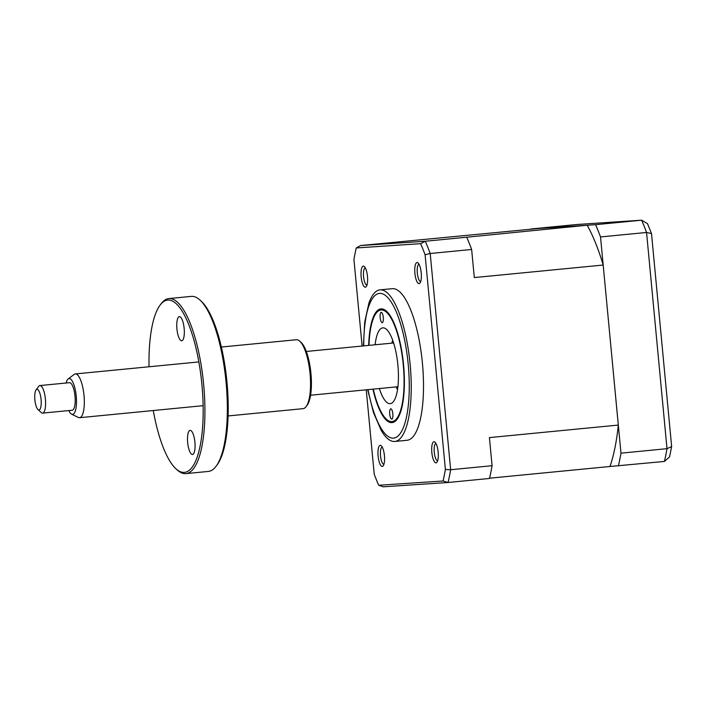 <?xml version="1.0" encoding="UTF-8"?>
<svg xmlns="http://www.w3.org/2000/svg" width="707" height="707" viewBox="0 0 707 707"><rect width="100%" height="100%" fill="white"/><g stroke="black" fill="none" stroke-linecap="round" stroke-linejoin="round"><path stroke-width="1.06" d="M389.743 414.161A5.196 1.555 -95.6 0 0 391.793 419.154A5.196 1.555 -95.6 0 0 392.827 413.798A5.196 1.555 -95.6 0 0 390.785 408.814A5.196 1.555 -95.6 0 0 389.743 414.161M380.18 317.699A5.196 1.555 -95.6 0 0 382.231 322.692A5.196 1.555 -95.6 0 0 383.274 317.337A5.196 1.555 -95.6 0 0 381.223 312.353A5.196 1.555 -95.6 0 0 380.18 317.699M373.278 389.124A56.083 16.774 -95.6 0 0 386.437 419.269A56.083 16.774 -95.6 0 0 403.167 363.787A56.083 16.774 -95.6 0 0 376.124 313.254A56.083 16.774 -95.6 0 0 369.019 345.37M375.125 344.769A38.081 11.392 84.4 0 1 382.823 327.854A38.081 11.392 84.4 0 1 397.82 364.423A38.081 11.392 84.4 0 1 390.193 403.653A38.081 11.392 84.4 0 1 379.385 388.532M362.117 346.041L353.933 259.487A160.728 48.067 84.4 0 1 356.257 247.963L360.446 245.559L539.185 228.423L587.172 225.233A145.403 43.481 84.4 0 1 603.186 265.037L618.316 425.066A145.403 43.481 84.4 0 1 609.973 466.487L664.43 461.441A162.707 48.659 -95.6 0 0 667.001 448.68L646.56 232.462A162.707 48.659 -95.6 0 0 641.629 220.195L647.506 223.659L651.509 233.584L646.56 232.462L600.526 236.942A162.707 48.659 -95.6 0 0 595.594 224.676L641.629 220.195L576.797 224.508L641.815 220.177M618.395 465.922A162.707 48.659 -95.6 0 0 620.967 453.16L667.001 448.68L671.641 446.568L669.547 456.934L664.43 461.441M620.967 453.16L600.526 236.942M595.594 224.676L530.763 228.988L576.797 224.508M671.641 446.568L651.509 233.584M435.98 443.501A8.652 2.589 -95.6 0 0 434.266 452.365A8.652 2.589 -95.6 0 0 437.651 460.725L437.651 460.725M434.001 441.742A10.596 3.164 -95.6 0 0 431.836 452.507A10.596 3.164 -95.6 0 0 435.998 462.838A10.596 3.164 -95.6 0 0 436.961 462.21A10.596 3.164 -95.6 0 0 438.154 451.985A10.596 3.164 -95.6 0 0 435.008 442.184A10.596 3.164 -95.6 0 0 434.001 441.742M380.269 445.322A10.596 3.164 -95.6 0 0 378.104 456.077A10.596 3.164 -95.6 0 0 382.257 466.408A10.596 3.164 -95.6 0 0 383.221 465.78A10.596 3.164 -95.6 0 0 384.414 455.555A10.596 3.164 -95.6 0 0 381.276 445.755A10.596 3.164 -95.6 0 0 380.269 445.322M382.24 447.071A8.652 2.589 -95.6 0 0 380.525 455.935A8.652 2.589 -95.6 0 0 383.919 464.305L383.919 464.305M363.327 266.106A10.596 3.164 -95.6 0 0 361.162 276.861A10.596 3.164 -95.6 0 0 365.316 287.201A10.596 3.164 -95.6 0 0 366.279 286.565A10.596 3.164 -95.6 0 0 367.472 276.349A10.596 3.164 -95.6 0 0 364.335 266.539A10.596 3.164 -95.6 0 0 363.327 266.106M365.298 267.865A8.652 2.589 -95.6 0 0 363.584 276.72A8.652 2.589 -95.6 0 0 366.977 285.089L366.977 285.089M417.059 262.536A10.596 3.164 -95.6 0 0 414.894 273.291A10.596 3.164 -95.6 0 0 419.057 283.622A10.596 3.164 -95.6 0 0 420.02 282.994A10.596 3.164 -95.6 0 0 421.213 272.769A10.596 3.164 -95.6 0 0 418.067 262.969A10.596 3.164 -95.6 0 0 417.059 262.536M419.039 264.285A8.652 2.589 -95.6 0 0 417.324 273.149A8.652 2.589 -95.6 0 0 420.709 281.519L420.709 281.519M406.825 440.293A76.162 22.774 -95.6 0 0 407.038 440.275A76.162 22.774 -95.6 0 0 422.362 362.611A76.162 22.774 -95.6 0 0 392.491 288.65A76.162 22.774 -95.6 0 0 392.288 288.668L380.012 289.861A76.162 22.774 -95.6 0 0 368.895 303.197L364.724 322.171L363.407 345.909M367.667 389.672L373.535 412.711L381.276 430.528A76.162 22.774 -95.6 0 0 394.559 441.486A76.162 22.774 -95.6 0 0 394.762 441.468A76.162 22.774 -95.6 0 0 410.087 363.805A76.162 22.774 -95.6 0 0 380.225 289.843A76.162 22.774 -95.6 0 0 380.012 289.861M368.692 345.396A57.126 17.083 84.4 0 1 380.976 308.897A57.126 17.083 84.4 0 1 381.135 308.888A57.126 17.083 84.4 0 1 403.529 364.361A57.126 17.083 84.4 0 1 392.04 422.6A57.126 17.083 84.4 0 1 391.881 422.618A57.126 17.083 84.4 0 1 372.942 389.159M356.257 247.963L420.63 243.676A160.728 48.067 84.4 0 1 425.093 254.75L445.383 469.457A160.728 48.067 84.4 0 1 443.068 480.99L448.079 482.492L489.509 478.462A162.707 48.659 -95.6 0 0 492.081 465.701L489.421 437.598L618.316 425.066M492.081 465.701L450.651 469.731A162.707 48.659 84.4 0 1 448.079 482.492L383.061 486.823M603.186 265.037L474.3 277.577L471.64 249.474A162.707 48.659 -95.6 0 0 466.708 237.216L587.172 225.233M471.64 249.474L430.21 253.513L450.651 469.731L445.383 469.457M466.708 237.216L425.278 241.246L420.63 243.676M609.973 466.487L489.571 478.197M443.068 480.99L378.687 485.267L383.247 486.805M378.687 485.267A160.728 48.067 84.4 0 1 374.233 474.194L366.253 389.813M425.093 254.75L430.21 253.513A162.707 48.659 84.4 0 0 425.278 241.246L360.446 245.559M392.721 340.27A29.084 8.696 -95.6 0 0 391.864 343.142M396.123 386.906A29.084 8.696 -95.6 0 0 397.52 389.557M68.782 410.573A17.984 5.382 -95.6 0 0 71.601 414.161A17.984 5.382 -95.6 0 0 75.41 390.441A17.984 5.382 -95.6 0 0 68.181 378.952A17.984 5.382 -95.6 0 0 66.105 383.008M68.181 378.952L74.155 374.418A21.979 6.575 84.4 0 1 75.304 373.941A21.979 6.575 84.4 0 1 83.002 388.461A21.979 6.575 84.4 0 1 79.564 417.704A21.979 6.575 84.4 0 1 78.344 417.457L71.601 414.161M36.057 389.937L38.699 386.375A13.848 4.145 84.4 0 1 39.928 385.554A13.848 4.145 84.4 0 1 44.771 394.709A13.848 4.145 84.4 0 1 42.606 413.118A13.848 4.145 84.4 0 1 41.253 412.552L37.966 409.565A10.384 3.102 -95.6 0 0 40.873 406.772A10.384 3.102 -95.6 0 0 40.608 396.185A10.384 3.102 -95.6 0 0 36.057 389.937A10.384 3.102 -95.6 0 0 35.35 403.131A10.384 3.102 -95.6 0 0 37.966 409.565M42.606 413.118L72.202 410.246A13.848 4.145 -95.6 0 0 74.368 391.828A13.848 4.145 -95.6 0 0 69.516 382.681L39.928 385.554M153.286 410.528A86.546 25.876 -95.6 0 0 175.963 468.812A86.546 25.876 -95.6 0 0 184.218 472.382A86.546 25.876 -95.6 0 0 201.91 384.502A86.546 25.876 -95.6 0 0 167.93 300.06A86.546 25.876 -95.6 0 0 160.047 305.203A86.546 25.876 -95.6 0 0 149.036 366.765M160.047 305.203L161.108 303.78A87.933 26.292 84.4 0 1 168.876 298.575A87.933 26.292 84.4 0 1 169.114 298.557A87.933 26.292 84.4 0 1 203.598 383.954A87.933 26.292 84.4 0 1 185.906 473.619A87.933 26.292 84.4 0 1 185.667 473.637A87.933 26.292 84.4 0 1 177.271 470.005L175.963 468.812M185.906 473.619L208.326 471.436A87.933 26.292 -95.6 0 0 216.103 466.231A87.933 26.292 -95.6 0 0 225.984 381.365A87.933 26.292 -95.6 0 0 199.931 300.007A87.933 26.292 -95.6 0 0 191.544 296.374A87.933 26.292 -95.6 0 0 191.297 296.392L168.876 298.575M302.958 408.664A34.616 10.349 -95.6 0 0 303.056 408.655A34.616 10.349 -95.6 0 0 306.113 406.605A34.616 10.349 -95.6 0 0 310.011 373.19A34.616 10.349 -95.6 0 0 299.75 341.163A34.616 10.349 -95.6 0 0 296.445 339.731A34.616 10.349 -95.6 0 0 296.348 339.74A34.616 10.349 -95.6 0 0 296.26 339.749M179.401 316.648A12.116 3.623 84.4 0 1 184.156 328.419A12.116 3.623 84.4 0 1 181.717 340.774A12.116 3.623 84.4 0 1 181.681 340.774A12.116 3.623 84.4 0 1 176.936 329.002A12.116 3.623 84.4 0 1 179.375 316.648A12.116 3.623 84.4 0 1 179.401 316.648M190.156 430.369A12.116 3.623 84.4 0 1 194.902 442.131A12.116 3.623 84.4 0 1 192.463 454.486A12.116 3.623 84.4 0 1 192.437 454.486A12.116 3.623 84.4 0 1 187.682 442.723A12.116 3.623 84.4 0 1 190.121 430.369A12.116 3.623 84.4 0 1 190.156 430.369M299.75 341.163L301.067 342.356A33.238 9.942 84.4 0 1 310.912 373.11A33.238 9.942 84.4 0 1 307.174 405.182L306.113 406.605M199.931 300.007L201.248 301.2A86.546 25.876 84.4 0 1 226.885 381.276A86.546 25.876 84.4 0 1 217.164 464.799L216.103 466.231M368.011 389.637A72.697 21.74 -95.6 0 0 393.348 438.128A72.697 21.74 -95.6 0 0 408.204 364.308A72.697 21.74 -95.6 0 0 379.668 293.378A72.697 21.74 -95.6 0 0 363.752 345.882M407.038 440.275L394.762 441.468M75.304 373.941L198.861 361.922M306.308 351.467L393.631 342.975M79.564 417.704L203.121 405.677M310.567 395.231L397.891 386.729M296.348 339.74L221.388 347.031M303.056 408.655L228.087 415.946"/></g></svg>
